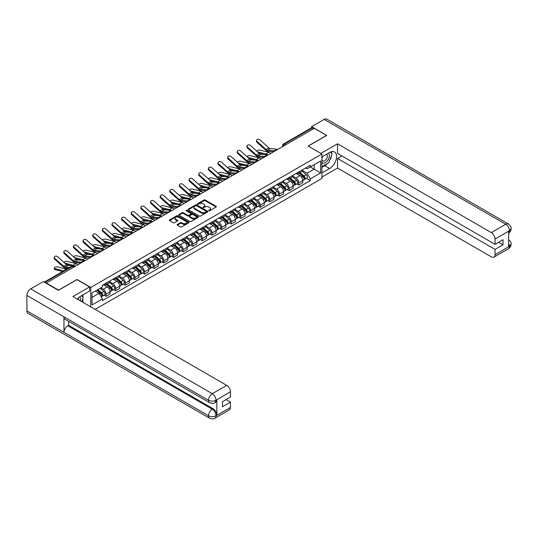 <?xml version="1.0" encoding="UTF-8"?>
<svg xmlns="http://www.w3.org/2000/svg" width="538" height="538" viewBox="0 0 538 538"><rect width="100%" height="100%" fill="white"/><g stroke="black" fill="none" stroke-linecap="round" stroke-linejoin="round"><path stroke-width="0.81" d="M208.825 210.741A0.599 0.35 0 0 0 209.679 210.741L216.121 207.022A0.861 0.498 0 0 0 216.37 206.673A0.861 0.498 0 0 0 216.121 206.323L205.207 200.022A0.861 0.498 0 0 0 203.989 200.022L197.554 203.741A0.599 0.35 0 0 0 198.401 204.232L199.235 203.754A2.744 1.587 0 0 1 203.115 203.754L204.023 204.279A2.744 1.587 0 0 1 204.823 205.395A2.744 1.587 0 0 1 204.023 206.518L203.189 206.995A0.599 0.35 0 0 0 204.036 207.486L204.87 207.009A2.744 1.587 0 0 1 208.751 207.009L209.659 207.534A2.744 1.587 0 0 1 210.466 208.65A2.744 1.587 0 0 1 209.659 209.773L208.825 210.25A0.599 0.35 0 0 0 208.825 210.741L208.825 210.25M177.379 224.454A0.861 0.498 0 0 0 177.123 224.81A0.861 0.498 0 0 0 177.379 225.16L180.438 226.922A0.861 0.498 0 0 0 181.649 226.922L188.804 222.793A0.861 0.498 0 0 0 189.053 222.443A0.861 0.498 0 0 0 188.804 222.093L177.89 215.792A0.861 0.498 0 0 0 176.679 215.792L169.524 219.921A0.861 0.498 0 0 0 169.275 220.271A0.861 0.498 0 0 0 169.524 220.627L173.223 222.759A0.861 0.498 0 0 0 174.433 222.759L177.5 220.99A0.861 0.498 0 0 0 177.748 220.641A0.861 0.498 0 0 0 177.5 220.291L175.664 219.235A2.293 1.325 0 0 1 174.991 218.294A2.293 1.325 0 0 1 176.41 217.07A2.293 1.325 0 0 1 178.905 217.359L186.094 221.508A2.293 1.325 0 0 1 186.76 222.443A2.293 1.325 0 0 1 185.348 223.667A2.293 1.325 0 0 1 182.846 223.378L181.649 222.692A0.861 0.498 0 0 0 180.438 222.692L177.379 224.454L177.379 225.16L180.438 223.404L180.438 222.692M90.767 287.44L76.995 279.491L58.588 290.116L46.295 283.022L314.253 128.32L326.546 135.415L308.133 146.04L321.912 153.996L90.767 287.44L90.767 306.882M199.295 216.041A0.861 0.498 0 0 0 200.506 216.041L207.661 211.905A0.861 0.498 0 0 0 207.91 211.555A0.861 0.498 0 0 0 207.661 211.205L196.747 204.904A0.861 0.498 0 0 0 195.536 204.904L188.381 209.04A0.861 0.498 0 0 0 188.132 209.39A0.861 0.498 0 0 0 188.381 209.739L199.295 216.041M186.531 210.876A0.599 0.35 0 0 1 187.137 210.957L198.219 217.359L191.077 221.481A0.861 0.498 0 0 1 189.867 221.481L178.952 215.18L178.952 214.48A0.861 0.498 0 0 0 178.703 214.83A0.861 0.498 0 0 0 178.952 215.18M178.952 214.48L182.012 212.712A0.861 0.498 0 0 1 183.229 212.712L187.654 215.267A0.861 0.498 0 0 0 188.865 215.267L190.896 214.097A0.861 0.498 0 0 0 191.145 213.747A0.861 0.498 0 0 0 190.896 213.398L186.289 210.735A0.599 0.35 0 0 1 187.137 210.244L198.233 216.653A0.861 0.498 0 0 1 198.482 217.002A0.861 0.498 0 0 1 198.233 217.352L198.233 216.653M95.125 309.39L321.912 178.461L321.912 153.996M285.651 144.83L284.353 144.083A1.748 1.009 60 0 0 283.479 143.996L311.462 127.842A1.748 1.009 60 0 1 312.336 127.923L284.353 144.083A1.748 1.009 120 0 0 283.116 146.222L283.116 146.289M313.634 128.676L312.336 127.923M298.745 171.931A4.022 2.32 60 0 1 297.918 173.734L301.993 171.387A4.022 2.32 -120 0 0 302.82 169.578M292.961 176.262L295.907 177.957A4.022 2.32 60 0 1 298.745 182.88L302.82 180.526A4.022 2.32 -120 0 0 299.982 175.603L297.063 173.922M302.82 180.526L302.82 182.705L298.745 185.059L296.794 183.929M297.918 173.734A4.022 2.32 60 0 1 295.934 173.559M298.745 182.88L298.745 185.059M289.108 177.5A4.022 2.32 60 0 1 288.281 179.302L292.356 176.948A4.022 2.32 -120 0 0 293.19 175.146M287.157 189.49L289.108 190.62L293.19 188.266L293.19 186.094A4.022 2.32 -120 0 0 290.345 181.171L287.426 179.484M288.281 179.302A4.022 2.32 60 0 1 286.297 179.12M283.324 181.824L286.27 183.525A4.022 2.32 60 0 1 289.108 188.448L289.108 190.62M279.478 183.061A4.022 2.32 60 0 1 278.644 184.864L282.719 182.51A4.022 2.32 -120 0 0 283.553 180.707M277.521 195.052L279.478 196.182L283.553 193.828L283.553 191.656A4.022 2.32 -120 0 0 280.708 186.733L277.79 185.045M278.644 184.864A4.022 2.32 60 0 1 276.666 184.682M273.687 187.385L276.633 189.087A4.022 2.32 60 0 1 279.478 194.01L279.478 196.182M269.841 188.623A4.022 2.32 60 0 1 269.007 190.425L273.082 188.071A4.022 2.32 -120 0 0 273.916 186.269M267.884 200.62L269.841 201.75L273.916 199.396L273.916 197.217A4.022 2.32 -120 0 0 271.071 192.295L268.153 190.613M269.007 190.425A4.022 2.32 60 0 1 267.03 190.244M264.05 192.947L266.996 194.648A4.022 2.32 60 0 1 269.841 199.571L269.841 201.75M260.204 194.184A4.022 2.32 60 0 1 259.37 195.993L263.445 193.64A4.022 2.32 -120 0 0 264.279 191.831M258.247 206.182L260.204 207.312L264.279 204.958L264.279 202.779A4.022 2.32 -120 0 0 261.441 197.863L258.522 196.175M259.37 195.993A4.022 2.32 60 0 1 257.393 195.812M254.413 198.515L257.359 200.21A4.022 2.32 60 0 1 260.204 205.133L260.204 207.312M250.567 199.753A4.022 2.32 60 0 1 249.733 201.555L253.808 199.201A4.022 2.32 -120 0 0 254.642 197.399M248.61 211.743L250.567 212.873L254.642 210.519L254.642 208.347A4.022 2.32 -120 0 0 251.804 203.425L248.886 201.737M249.733 201.555A4.022 2.32 60 0 1 247.756 201.373M244.783 204.077L247.722 205.778A4.022 2.32 60 0 1 250.567 210.701L250.567 212.873M240.93 205.314A4.022 2.32 60 0 1 240.096 207.117L244.178 204.763A4.022 2.32 -120 0 0 245.005 202.96M238.973 217.305L240.93 218.435L245.005 216.081L245.005 213.909A4.022 2.32 -120 0 0 242.167 208.986L239.249 207.305M240.096 207.117A4.022 2.32 60 0 1 238.119 206.935M235.146 209.638L238.092 211.34A4.022 2.32 60 0 1 240.93 216.263L240.93 218.435M231.293 210.876A4.022 2.32 60 0 1 230.459 212.678L234.541 210.324A4.022 2.32 -120 0 0 235.368 208.522M229.343 222.873L231.293 224.003L235.368 221.649L235.368 219.47A4.022 2.32 -120 0 0 232.53 214.548L229.612 212.866M230.459 212.678A4.022 2.32 60 0 1 228.482 212.497M225.509 215.2L228.455 216.901A4.022 2.32 60 0 1 231.293 221.824L231.293 224.003M221.656 216.437A4.022 2.32 60 0 1 220.829 218.246L224.904 215.893A4.022 2.32 -120 0 0 225.738 214.084M219.706 228.435L221.656 229.565L225.738 227.211L225.738 225.032A4.022 2.32 -120 0 0 222.893 220.116L219.975 218.428M220.829 218.246A4.022 2.32 60 0 1 218.845 218.065M215.873 220.768L218.818 222.47A4.022 2.32 60 0 1 221.656 227.386L221.656 229.565M212.019 222.006A4.022 2.32 60 0 1 211.192 223.808L215.267 221.454A4.022 2.32 -120 0 0 216.101 219.652M210.069 233.996L212.019 235.126L216.101 232.772L216.101 230.6A4.022 2.32 -120 0 0 213.256 225.678L210.338 223.99M211.192 223.808A4.022 2.32 60 0 1 209.215 223.626M206.236 226.33L209.181 228.031A4.022 2.32 60 0 1 212.019 232.954L212.019 235.126M202.389 227.567A4.022 2.32 60 0 1 201.555 229.37L205.63 227.016A4.022 2.32 -120 0 0 206.464 225.214M200.432 239.565L202.389 240.688L206.464 238.334L206.464 236.162A4.022 2.32 -120 0 0 203.62 231.239L200.701 229.558M201.555 229.37A4.022 2.32 60 0 1 199.578 229.188M196.599 231.891L199.544 233.593A4.022 2.32 60 0 1 202.389 238.516L202.389 240.688M192.752 233.129A4.022 2.32 60 0 1 191.918 234.931L195.993 232.577A4.022 2.32 -120 0 0 196.827 230.775M190.795 245.126L192.752 246.256L196.827 243.902L196.827 241.723A4.022 2.32 -120 0 0 193.983 236.801L191.071 235.119M191.918 234.931A4.022 2.32 60 0 1 189.941 234.75M186.962 237.46L189.907 239.154A4.022 2.32 60 0 1 192.752 244.077L192.752 246.256M183.115 238.69A4.022 2.32 60 0 1 182.281 240.499L186.356 238.146A4.022 2.32 -120 0 0 187.19 236.337M181.158 250.688L183.115 251.818L187.19 249.464L187.19 247.285A4.022 2.32 -120 0 0 184.352 242.369L181.434 240.681M182.281 240.499A4.022 2.32 60 0 1 180.304 240.318M177.332 243.021L180.27 244.723A4.022 2.32 60 0 1 183.115 249.639L183.115 251.818M173.478 244.259A4.022 2.32 60 0 1 172.644 246.061L176.726 243.707A4.022 2.32 -120 0 0 177.553 241.905M171.521 256.249L173.478 257.379L177.553 255.025L177.553 252.853A4.022 2.32 -120 0 0 174.715 247.931L171.797 246.243M172.644 246.061A4.022 2.32 60 0 1 170.667 245.879M167.695 248.583L170.64 250.284A4.022 2.32 60 0 1 173.478 255.207L173.478 257.379M163.841 249.82A4.022 2.32 60 0 1 163.007 251.623L167.089 249.269A4.022 2.32 -120 0 0 167.917 247.467M161.891 261.818L163.841 262.941L167.917 260.587L167.917 258.415A4.022 2.32 -120 0 0 165.079 253.492L162.16 251.811M163.007 251.623A4.022 2.32 60 0 1 161.03 251.441M158.058 254.144L161.003 255.846A4.022 2.32 60 0 1 163.841 260.769L163.841 262.941M154.204 255.382A4.022 2.32 60 0 1 153.377 257.184L157.452 254.83A4.022 2.32 -120 0 0 158.286 253.028M152.254 267.379L154.204 268.509L158.286 266.155L158.286 263.976A4.022 2.32 -120 0 0 155.442 259.054L152.523 257.372M153.377 257.184A4.022 2.32 60 0 1 151.393 257.003M148.421 259.713L151.366 261.407A4.022 2.32 60 0 1 154.204 266.33L154.204 268.509M144.567 260.943A4.022 2.32 60 0 1 143.74 262.752L147.816 260.399A4.022 2.32 -120 0 0 148.649 258.59M142.617 272.941L144.567 274.071L148.649 271.717L148.649 269.538A4.022 2.32 -120 0 0 145.805 264.622L142.886 262.934M143.74 262.752A4.022 2.32 60 0 1 141.763 262.571M138.784 265.274L141.729 266.976A4.022 2.32 60 0 1 144.567 271.892L144.567 274.071M134.937 266.512A4.022 2.32 60 0 1 134.103 268.314L138.179 265.96A4.022 2.32 -120 0 0 139.012 264.158M132.98 278.502L134.937 279.632L139.012 277.278L139.012 275.106A4.022 2.32 -120 0 0 136.168 270.184L133.249 268.496M134.103 268.314A4.022 2.32 60 0 1 132.126 268.132M129.147 270.836L132.092 272.537A4.022 2.32 60 0 1 134.937 277.46L134.937 279.632M125.3 272.073A4.022 2.32 60 0 1 124.466 273.876L128.542 271.522A4.022 2.32 -120 0 0 129.376 269.72M123.343 284.071L125.3 285.194L129.376 282.84L129.376 280.668A4.022 2.32 -120 0 0 126.531 275.745L123.619 274.064M124.466 273.876A4.022 2.32 60 0 1 122.489 273.694M119.51 276.397L122.456 278.099A4.022 2.32 60 0 1 125.3 283.022L125.3 285.194M115.663 277.635A4.022 2.32 60 0 1 114.829 279.437L118.905 277.083A4.022 2.32 -120 0 0 119.739 275.281M113.706 289.632L115.663 290.762L119.739 288.408L119.739 286.229A4.022 2.32 -120 0 0 116.901 281.307L113.982 279.625M114.829 279.437A4.022 2.32 60 0 1 112.852 279.256M109.88 281.966L112.819 283.661A4.022 2.32 60 0 1 115.663 288.583L115.663 290.762M106.026 283.196A4.022 2.32 60 0 1 105.192 285.005L109.268 282.652A4.022 2.32 -120 0 0 110.102 280.843M104.069 295.194L106.026 296.324L110.102 293.97L110.102 291.791A4.022 2.32 -120 0 0 107.264 286.875L104.345 285.187M105.192 285.005A4.022 2.32 60 0 1 103.215 284.824M100.835 287.87L103.182 289.229A4.022 2.32 60 0 1 106.026 294.145L106.026 296.324M305.571 167.99L307.023 168.831L320.675 160.949L314.125 164.729L314.125 169.154L307.023 173.249L302.598 170.694M92.005 297.393L99.106 293.291L102.381 298.96L92.005 304.952L92.005 292.968L102.381 286.976L102.381 285.301L310.298 165.267L310.298 166.941L320.675 172.933L310.298 178.925L307.023 173.249M320.675 160.949L320.675 172.933M102.381 298.96L102.381 300.641L310.298 180.6L310.298 178.925M99.106 293.291L95.28 291.078M306.425 178.367L310.298 180.6M209.067 210.829L209.659 210.486A2.744 1.587 0 0 0 210.466 209.363L210.466 208.65M204.823 205.395L204.823 206.108A2.744 1.587 0 0 1 204.023 207.231L203.431 207.574M216.121 206.323L216.121 207.022L205.207 200.735A0.861 0.498 0 0 0 203.989 200.735L197.789 204.319M207.648 211.911L196.747 205.617A0.861 0.498 0 0 0 195.536 205.617L188.394 209.746M206.148 211.804A0.599 0.35 0 0 0 206.148 211.313L196.565 205.785A0.599 0.35 0 0 0 195.718 205.785L194.837 206.289A2.744 1.587 0 0 0 194.036 207.412A2.744 1.587 0 0 0 194.837 208.529L201.387 212.308A2.744 1.587 0 0 0 205.267 212.308L206.148 211.804L206.148 212.517A0.599 0.35 0 0 0 206.323 212.268L206.323 211.555M194.036 207.412L194.036 208.125A2.744 1.587 0 0 0 194.837 209.242L194.837 208.529M206.148 212.517L205.267 213.021A2.744 1.587 0 0 1 201.387 213.021L194.837 209.242M178.966 215.187L182.012 213.425L182.012 212.712M191.145 213.747L191.145 214.46A0.861 0.498 0 0 1 190.896 214.81L188.865 215.98A0.861 0.498 0 0 1 187.654 215.98L183.229 213.425A0.861 0.498 0 0 0 182.012 213.425M192.248 217.917A2.293 1.325 0 0 0 194.743 218.206A2.293 1.325 0 0 0 196.162 216.982A2.293 1.325 0 0 0 195.489 216.047L192.96 214.588A0.861 0.498 0 0 0 191.743 214.588L189.712 215.758A0.861 0.498 0 0 0 189.463 216.108A0.861 0.498 0 0 0 189.712 216.458L192.248 217.917L192.248 218.63A2.293 1.325 0 0 0 194.743 218.919A2.293 1.325 0 0 0 196.162 217.695L196.162 216.982M189.463 216.108L189.463 216.821A0.861 0.498 0 0 0 189.712 217.17L189.712 216.458M192.248 218.63L189.712 217.17M186.76 222.443L186.76 223.156A2.293 1.325 0 0 1 185.348 224.38A2.293 1.325 0 0 1 182.846 224.09L181.649 223.404A0.861 0.498 0 0 0 180.438 223.404M174.991 218.294L174.991 219.006A2.293 1.325 0 0 0 175.664 219.948L175.664 219.235M177.486 220.997L175.664 219.948M188.804 222.093L188.804 222.793L177.89 216.505A0.861 0.498 0 0 0 176.679 216.505L169.537 220.634M270.621 153.512A4.365 2.522 -120 0 0 268.765 152.362L259.968 150.102A2.011 0.807 -11.9 0 0 258.018 150.223A2.011 0.807 -11.9 0 0 256.626 151.07M299.027 173.095L302.955 176.599A2.186 1.258 60 0 1 303.64 179.974L302.82 180.445M299.128 173.189L300.977 174.258M299.424 172.866L303.788 176.767A1.049 0.605 60 0 1 304.118 178.387A1.049 0.605 60 0 1 304.024 178.428M300.076 172.49L304.004 175.993A2.186 1.258 60 0 1 304.69 179.369A2.186 1.258 60 0 1 304.031 179.443M302.262 171.178L306.223 174.709A2.186 1.258 60 0 1 306.909 178.085L304.69 179.369M264.05 154.487L258.973 153.182M267.406 154.816A4.365 2.522 -120 0 0 265.927 154.002L257.467 151.83M277.857 149.329L270.345 148.596A3.235 1.863 60 0 1 268.859 147.842L260.056 139.941A2.011 1.426 15.6 0 0 258.079 139.295A2.011 1.426 15.6 0 0 256.7 140.223A2.011 1.426 15.6 0 0 257.218 141.581L257.003 142.355A2.011 1.426 -164.4 0 1 256.485 140.99L256.7 140.223M274.441 150.916L267.5 150.237A3.235 1.863 60 0 1 266.014 149.483L257.218 141.581M273.526 151.83L267.81 151.265A4.365 2.522 60 0 1 265.799 150.25L257.003 142.355M260.984 159.073A4.365 2.522 -120 0 0 259.128 157.93L250.331 155.664A2.011 0.807 -11.9 0 0 248.388 155.785A2.011 0.807 -11.9 0 0 246.989 156.639M289.39 178.656L293.318 182.16A2.186 1.258 60 0 1 294.004 185.543L293.183 186.007M289.491 178.751L291.34 179.82M289.787 178.428L294.151 182.328A1.049 0.605 60 0 1 294.481 183.949A1.049 0.605 60 0 1 294.387 183.989M290.439 178.051L294.367 181.555A2.186 1.258 60 0 1 295.053 184.931A2.186 1.258 60 0 1 294.394 185.005M292.632 176.74L296.593 180.27A2.186 1.258 60 0 1 297.272 183.646L295.053 184.931M254.413 160.048L249.336 158.744M257.776 160.378A4.365 2.522 -120 0 0 256.29 159.571L247.83 157.392M251.347 164.635A4.365 2.522 -120 0 0 249.491 163.491L240.694 161.225A2.011 0.807 -11.9 0 0 238.751 161.346A2.011 0.807 -11.9 0 0 237.352 162.2M279.753 184.225L283.681 187.728A2.186 1.258 60 0 1 284.367 191.104L283.553 191.575M279.854 184.312L281.704 185.381M280.15 183.996L284.521 187.89A1.049 0.605 60 0 1 284.844 189.511A1.049 0.605 60 0 1 284.75 189.551M280.802 183.613L284.73 187.116A2.186 1.258 60 0 1 285.416 190.499A2.186 1.258 60 0 1 284.757 190.566M282.995 182.301L286.956 185.839A2.186 1.258 60 0 1 287.642 189.215L285.416 190.499M244.777 165.61L239.699 164.305M248.139 165.939A4.365 2.522 -120 0 0 246.653 165.132L238.193 162.96M327.474 163.478A9.825 5.676 120 0 1 324.75 165.691L329.633 168.508A9.825 5.676 120 0 0 336.048 159.847A9.825 5.676 120 0 0 334.542 151.972A9.825 5.676 120 0 0 329.633 152.462L321.912 156.921M329.633 168.508L321.912 172.967M321.912 177.069L337.534 168.044L337.534 158.454L495.047 249.39L495.047 254.703L509.56 246.249L508.639 246.68L508.639 231.347L509.473 230.688L495.047 239.013A5.239 3.026 -120 0 0 491.342 232.598L505.767 224.265L324.165 119.423L311.596 126.679L326.727 135.415L308.227 146.094M341.926 155.919L337.534 158.454M498.632 242.261L503.017 244.79L503.017 239.726L495.047 244.326L337.534 153.391L337.534 143.794L491.342 232.598M320.89 153.404L337.534 143.794M337.534 168.044L491.342 256.848A5.239 3.026 -120 0 0 493.965 257.103A5.239 3.026 -120 0 0 495.047 254.703M324.165 119.423A5.373 3.1 -60 0 1 326.848 119.154L508.45 224.003A5.373 3.1 -60 0 0 505.767 224.265A5.239 3.026 60 0 1 509.473 230.688M311.596 127.782L311.596 126.679M495.047 244.326L495.047 239.013M503.017 244.79L495.047 249.39M329.424 160.909A9.825 5.676 120 0 0 331.543 155.455M331.697 153.693A9.825 5.676 120 0 0 331.455 151.689M324.75 165.691L321.912 167.331M508.639 243.015L509.473 246.202M508.45 239.518C510.562 241.407 511.443 242.927 511.1 244.064L509.567 246.249M508.45 224.003C510.555 225.879 511.443 227.406 511.1 228.583L509.567 230.741M209.612 402.7A5.373 3.1 -60 0 1 208.502 400.279C210.977 401.462 213.445 401.456 215.906 400.245L214.924 402.693C214.043 403.587 212.275 403.587 209.612 402.7L65.071 319.249A5.373 3.1 -60 0 1 63.961 316.828L26.9 295.429A5.373 3.1 -60 0 1 30.7 288.852L43.269 281.596L58.4 290.332L76.934 279.632L89.597 286.942L89.597 291.045L80.828 296.108A9.825 5.676 120 0 0 77.385 299.148M89.597 286.942L72.919 296.572L226.727 385.369A5.239 3.026 60 0 1 230.432 391.792L230.432 397.105L222.463 401.704L222.463 406.768L230.432 402.168L230.432 407.481A5.239 3.026 60 0 1 229.343 409.882L214.924 418.208A5.239 3.026 -120 0 0 216.007 415.807L230.432 407.481M82.65 302.188L84.715 303.385M82.865 302.067L82.865 298.772M82.865 297.299L82.865 294.932M214.924 418.208C214.084 419.095 212.315 419.095 209.612 418.214L28.01 313.365A5.373 3.1 -60 0 1 26.9 310.91L63.961 332.309A5.373 3.1 -60 0 1 67.761 325.759L212.302 409.21L213.135 408.732A5.239 3.026 60 0 1 216.841 415.148L216.841 399.815A5.239 3.026 60 0 1 215.758 402.216L214.924 402.693M26.9 295.429L26.9 310.91M30.7 288.852L212.302 393.695A5.373 3.1 -60 0 0 208.502 400.279L63.961 316.828L63.961 332.309L208.502 415.753C210.97 416.95 213.438 416.95 215.913 415.753L216.007 415.807M230.432 402.168L226.041 399.633M68.595 321.287L68.595 325.282L213.135 408.732M68.595 325.282L67.761 325.759M321.912 162.375A5.676 3.275 120 0 0 326.425 161.891A5.676 3.275 120 0 0 329.384 155.704A5.676 3.275 120 0 0 328.355 153.202M322.383 156.645A5.676 3.275 120 0 0 321.912 157.668M321.912 159.564A3.887 2.246 120 0 0 322.692 160.97A3.887 2.246 120 0 0 325.692 159.927A3.887 2.246 120 0 0 327.386 156.013A3.887 2.246 120 0 0 326.579 154.238A3.887 2.246 120 0 0 326.566 154.231M322.706 156.457A3.887 2.246 120 0 0 321.912 158.791M330.52 152.012L332.04 154.177L328.705 162.772L322.033 166.619M80.384 300.883A5.676 3.275 120 0 0 80.579 299.357A5.676 3.275 120 0 0 79.637 296.915M78.575 299.841A3.887 2.246 120 0 0 78.582 299.666A3.887 2.246 120 0 0 78.178 298.24M81.682 295.618L83.229 297.823L81.742 301.663M268.22 154.897L260.708 154.157A3.235 1.863 60 0 1 259.222 153.404L250.419 145.502A2.011 1.426 15.6 0 0 248.442 144.857A2.011 1.426 15.6 0 0 247.063 145.785A2.011 1.426 15.6 0 0 247.581 147.143L247.366 147.916A2.011 1.426 -164.4 0 1 246.848 146.558L247.063 145.785M264.804 156.477L257.863 155.798A3.235 1.863 60 0 1 256.377 155.045L247.581 147.143M263.889 157.392L258.173 156.834A4.365 2.522 60 0 1 256.162 155.812L247.366 147.916M258.583 160.458L251.071 159.719A3.235 1.863 60 0 1 249.585 158.966L240.782 151.07A2.011 1.426 15.6 0 0 238.805 150.418A2.011 1.426 15.6 0 0 237.426 151.346A2.011 1.426 15.6 0 0 237.944 152.711L237.729 153.478A2.011 1.426 -164.4 0 1 237.211 152.119L237.426 151.346M255.167 162.039L248.233 161.36A3.235 1.863 60 0 1 246.747 160.606L237.944 152.711M254.259 162.953L248.536 162.395A4.365 2.522 60 0 1 246.532 161.38L237.729 153.478M241.71 170.196A4.365 2.522 -120 0 0 239.861 169.053L231.058 166.793A2.011 0.807 -11.9 0 0 229.114 166.908A2.011 0.807 -11.9 0 0 227.715 167.762M270.116 189.786L274.044 193.29A2.186 1.258 60 0 1 274.73 196.666L273.916 197.137M270.224 189.88L272.067 190.943M270.513 189.558L274.884 193.458A1.049 0.605 60 0 1 275.214 195.079A1.049 0.605 60 0 1 275.113 195.112M271.165 189.181L275.093 192.685A2.186 1.258 60 0 1 275.779 196.061A2.186 1.258 60 0 1 275.12 196.128M273.358 187.863L277.319 191.4A2.186 1.258 60 0 1 278.005 194.776L275.779 196.061M235.14 171.171L230.062 169.867M238.502 171.508A4.365 2.522 -120 0 0 237.016 170.694L228.563 168.522M232.073 175.765A4.365 2.522 -120 0 0 230.224 174.615L221.421 172.355A2.011 0.807 -11.9 0 0 219.477 172.476A2.011 0.807 -11.9 0 0 218.078 173.323M260.479 195.348L264.407 198.852A2.186 1.258 60 0 1 265.093 202.227L264.279 202.698M260.587 195.442L262.436 196.511M260.876 195.119L265.247 199.02A1.049 0.605 60 0 1 265.577 200.64A1.049 0.605 60 0 1 265.483 200.681M261.529 194.743L265.456 198.246A2.186 1.258 60 0 1 266.142 201.622A2.186 1.258 60 0 1 265.483 201.696M263.721 193.431L267.682 196.962A2.186 1.258 60 0 1 268.368 200.338L266.142 201.622M225.503 176.74L220.425 175.435M228.865 177.069A4.365 2.522 -120 0 0 227.379 176.256L218.926 174.083M222.443 181.326A4.365 2.522 -120 0 0 220.587 180.183L211.784 177.917A2.011 0.807 -11.9 0 0 209.84 178.038A2.011 0.807 -11.9 0 0 208.441 178.892M250.843 200.909L254.77 204.413A2.186 1.258 60 0 1 255.456 207.796L254.642 208.267M250.95 201.004L252.799 202.073M251.239 200.681L255.611 204.581A1.049 0.605 60 0 1 255.94 206.202A1.049 0.605 60 0 1 255.846 206.242M251.898 200.304L255.819 203.808A2.186 1.258 60 0 1 256.505 207.184A2.186 1.258 60 0 1 255.846 207.258M254.084 198.993L258.045 202.523A2.186 1.258 60 0 1 258.731 205.899L256.505 207.184M215.866 182.301L210.788 180.997M219.228 182.631A4.365 2.522 -120 0 0 217.742 181.824L209.289 179.645M248.946 166.02L241.434 165.28A3.235 1.863 60 0 1 239.948 164.534L231.152 156.632A2.011 1.426 15.6 0 0 229.175 155.98A2.011 1.426 15.6 0 0 227.789 156.914A2.011 1.426 15.6 0 0 228.307 158.273L228.092 159.04A2.011 1.426 -164.4 0 1 227.581 157.681L227.789 156.914M245.53 167.607L238.596 166.921A3.235 1.863 60 0 1 237.11 166.168L228.307 158.273M244.622 168.522L238.899 167.957A4.365 2.522 60 0 1 236.895 166.941L228.092 159.04M239.309 171.582L231.797 170.849A3.235 1.863 60 0 1 230.311 170.095L221.515 162.194A2.011 1.426 15.6 0 0 219.538 161.548A2.011 1.426 15.6 0 0 218.159 162.476A2.011 1.426 15.6 0 0 218.67 163.834L218.455 164.608A2.011 1.426 -164.4 0 1 217.944 163.243L218.159 162.476M235.893 173.169L228.959 172.49A3.235 1.863 60 0 1 227.473 171.736L218.67 163.834M234.985 174.083L229.269 173.518A4.365 2.522 60 0 1 227.258 172.503L218.455 164.608M229.672 177.15L222.167 176.41A3.235 1.863 60 0 1 220.674 175.657L211.878 167.755A2.011 1.426 15.6 0 0 209.901 167.11A2.011 1.426 15.6 0 0 208.522 168.038A2.011 1.426 15.6 0 0 209.033 169.396L208.818 170.169A2.011 1.426 -164.4 0 1 208.307 168.811L208.522 168.038M226.256 178.73L219.322 178.051A3.235 1.863 60 0 1 217.836 177.298L209.033 169.396M225.348 179.645L219.632 179.087A4.365 2.522 60 0 1 217.621 178.065L208.818 170.169M212.806 186.888A4.365 2.522 -120 0 0 210.95 185.744L202.147 183.478A2.011 0.807 -11.9 0 0 200.203 183.599A2.011 0.807 -11.9 0 0 198.804 184.453M241.212 206.478L245.133 209.981A2.186 1.258 60 0 1 245.819 213.357L245.005 213.828M241.313 206.565L243.163 207.634M241.602 206.249L245.974 210.143A1.049 0.605 60 0 1 246.303 211.764A1.049 0.605 60 0 1 246.209 211.804M242.261 205.872L246.189 209.376A2.186 1.258 60 0 1 246.868 212.752A2.186 1.258 60 0 1 246.209 212.819M244.447 204.554L248.408 208.092A2.186 1.258 60 0 1 249.094 211.468L246.868 212.752M206.229 187.863L201.151 186.558M209.591 188.192A4.365 2.522 -120 0 0 208.112 187.385L199.652 185.213M220.042 182.712L212.53 181.972A3.235 1.863 60 0 1 211.044 181.219L202.241 173.323A2.011 1.426 15.6 0 0 200.264 172.671A2.011 1.426 15.6 0 0 198.885 173.599A2.011 1.426 15.6 0 0 199.396 174.964L199.188 175.731A2.011 1.426 -164.4 0 1 198.67 174.373L198.885 173.599M216.619 184.292L209.685 183.613A3.235 1.863 60 0 1 208.199 182.859L199.396 174.964M215.711 185.206L209.995 184.648A4.365 2.522 60 0 1 207.984 183.633L199.188 175.731M203.169 192.449A4.365 2.522 -120 0 0 201.313 191.306L192.517 189.046A2.011 0.807 -11.9 0 0 190.566 189.161A2.011 0.807 -11.9 0 0 189.174 190.015M231.575 212.039L235.503 215.543A2.186 1.258 60 0 1 236.182 218.919L235.368 219.39M231.676 212.133L233.526 213.196M231.972 211.811L236.337 215.711A1.049 0.605 60 0 1 236.666 217.332A1.049 0.605 60 0 1 236.572 217.365M232.624 211.434L236.552 214.938A2.186 1.258 60 0 1 237.238 218.314A2.186 1.258 60 0 1 236.579 218.381M234.81 210.116L238.771 213.653A2.186 1.258 60 0 1 239.457 217.029L237.238 218.314M196.599 193.424L191.521 192.12M199.954 193.761A4.365 2.522 -120 0 0 198.475 192.947L190.015 190.775M210.405 188.273L202.893 187.533A3.235 1.863 60 0 1 201.407 186.787L192.604 178.885A2.011 1.426 15.6 0 0 190.627 178.239A2.011 1.426 15.6 0 0 189.248 179.167A2.011 1.426 15.6 0 0 189.766 180.526L189.551 181.293A2.011 1.426 -164.4 0 1 189.033 179.934L189.248 179.167M206.989 189.86L200.049 189.174A3.235 1.863 60 0 1 198.562 188.421L189.766 180.526M206.074 190.775L200.358 190.21A4.365 2.522 60 0 1 198.347 189.194L189.551 181.293M193.532 198.018A4.365 2.522 -120 0 0 191.676 196.868L182.88 194.608A2.011 0.807 -11.9 0 0 180.929 194.729A2.011 0.807 -11.9 0 0 179.537 195.576M221.938 217.601L225.866 221.105A2.186 1.258 60 0 1 226.552 224.481L225.731 224.951M222.039 217.695L223.889 218.764M222.335 217.372L226.7 221.273A1.049 0.605 60 0 1 227.029 222.893A1.049 0.605 60 0 1 226.935 222.934M222.988 216.996L226.915 220.499A2.186 1.258 60 0 1 227.601 223.875A2.186 1.258 60 0 1 226.942 223.949M225.173 215.684L229.134 219.215A2.186 1.258 60 0 1 229.82 222.591L227.601 223.875M186.962 198.993L181.884 197.688M190.324 199.322A4.365 2.522 -120 0 0 188.838 198.509L180.378 196.336M200.768 193.835L193.256 193.102A3.235 1.863 60 0 1 191.77 192.348L182.967 184.447A2.011 1.426 15.6 0 0 180.99 183.801A2.011 1.426 15.6 0 0 179.611 184.729A2.011 1.426 15.6 0 0 180.129 186.087L179.914 186.861A2.011 1.426 -164.4 0 1 179.396 185.496L179.611 184.729M197.352 195.422L190.412 194.743A3.235 1.863 60 0 1 188.925 193.989L180.129 186.087M196.437 196.336L190.721 195.771A4.365 2.522 60 0 1 188.71 194.756L179.914 186.861M183.895 203.579A4.365 2.522 -120 0 0 182.039 202.436L173.243 200.17A2.011 0.807 -11.9 0 0 171.299 200.291A2.011 0.807 -11.9 0 0 169.9 201.145M212.302 223.162L216.229 226.666A2.186 1.258 60 0 1 216.915 230.049L216.101 230.52M212.402 223.257L214.252 224.326M212.698 222.934L217.07 226.834A1.049 0.605 60 0 1 217.392 228.455A1.049 0.605 60 0 1 217.298 228.495M213.351 222.557L217.278 226.061A2.186 1.258 60 0 1 217.964 229.437A2.186 1.258 60 0 1 217.305 229.511M215.543 221.246L219.504 224.776A2.186 1.258 60 0 1 220.19 228.159L217.964 229.437M177.325 204.554L172.247 203.25M180.687 204.884A4.365 2.522 -120 0 0 179.201 204.077L170.741 201.898M191.131 199.403L183.619 198.663A3.235 1.863 60 0 1 182.133 197.91L173.33 190.008A2.011 1.426 15.6 0 0 171.353 189.363A2.011 1.426 15.6 0 0 169.974 190.291A2.011 1.426 15.6 0 0 170.492 191.649L170.277 192.422A2.011 1.426 -164.4 0 1 169.759 191.064L169.974 190.291M187.715 200.983L180.781 200.304A3.235 1.863 60 0 1 179.288 199.551L170.492 191.649M186.807 201.898L181.084 201.34A4.365 2.522 60 0 1 179.08 200.318L170.277 192.422M174.258 209.141A4.365 2.522 -120 0 0 172.409 207.998L163.606 205.731A2.011 0.807 -11.9 0 0 161.662 205.852A2.011 0.807 -11.9 0 0 160.263 206.706M202.665 228.731L206.592 232.234A2.186 1.258 60 0 1 207.278 235.61L206.464 236.081M202.772 228.818L204.615 229.887M203.061 228.502L207.433 232.396A1.049 0.605 60 0 1 207.762 234.017A1.049 0.605 60 0 1 207.661 234.057M203.714 228.125L207.641 231.629A2.186 1.258 60 0 1 208.327 235.005A2.186 1.258 60 0 1 207.668 235.072M205.906 226.807L209.867 230.345A2.186 1.258 60 0 1 210.553 233.721L208.327 235.005M167.688 210.116L162.611 208.811M171.05 210.445A4.365 2.522 -120 0 0 169.564 209.638L161.111 207.466M181.494 204.965L173.982 204.225A3.235 1.863 60 0 1 172.496 203.472L163.693 195.576A2.011 1.426 15.6 0 0 161.723 194.924A2.011 1.426 15.6 0 0 160.337 195.852A2.011 1.426 15.6 0 0 160.855 197.217L160.64 197.984A2.011 1.426 -164.4 0 1 160.129 196.626L160.337 195.852M178.078 206.545L171.145 205.866A3.235 1.863 60 0 1 169.658 205.112L160.855 197.217M177.17 207.46L171.447 206.901A4.365 2.522 60 0 1 169.443 205.886L160.64 197.984M164.621 214.702A4.365 2.522 -120 0 0 162.772 213.559L153.969 211.299A2.011 0.807 -11.9 0 0 152.025 211.414A2.011 0.807 -11.9 0 0 150.627 212.268M193.028 234.292L196.955 237.796A2.186 1.258 60 0 1 197.641 241.172L196.827 241.643M193.135 234.386L194.985 235.449M193.424 234.064L197.796 237.964A1.049 0.605 60 0 1 198.125 239.585A1.049 0.605 60 0 1 198.031 239.618M194.077 233.687L198.004 237.191A2.186 1.258 60 0 1 198.69 240.567A2.186 1.258 60 0 1 198.031 240.634M196.269 232.369L200.23 235.906A2.186 1.258 60 0 1 200.916 239.282L198.69 240.567M158.051 215.684L152.974 214.373M161.413 216.014A4.365 2.522 -120 0 0 159.927 215.2L151.474 213.028M171.857 210.526L164.346 209.786A3.235 1.863 60 0 1 162.859 209.04L154.063 201.138A2.011 1.426 15.6 0 0 152.086 200.492A2.011 1.426 15.6 0 0 150.707 201.42A2.011 1.426 15.6 0 0 151.218 202.779L151.003 203.546A2.011 1.426 -164.4 0 1 150.492 202.187L150.707 201.42M168.441 212.113L161.508 211.427A3.235 1.863 60 0 1 160.021 210.674L151.218 202.779M167.533 213.028L161.817 212.463A4.365 2.522 60 0 1 159.806 211.447L151.003 203.546M154.984 220.271A4.365 2.522 -120 0 0 153.135 219.127L144.332 216.861A2.011 0.807 -11.9 0 0 142.388 216.982A2.011 0.807 -11.9 0 0 140.99 217.829M183.391 239.854L187.318 243.358A2.186 1.258 60 0 1 188.004 246.734L187.19 247.204M183.498 239.948L185.348 241.017M183.788 239.625L188.159 243.526A1.049 0.605 60 0 1 188.488 245.146A1.049 0.605 60 0 1 188.394 245.187M184.44 239.249L188.367 242.752A2.186 1.258 60 0 1 189.053 246.128A2.186 1.258 60 0 1 188.394 246.202M186.632 237.937L190.593 241.468A2.186 1.258 60 0 1 191.279 244.844L189.053 246.128M148.414 221.246L143.337 219.941M151.777 221.575A4.365 2.522 -120 0 0 150.29 220.762L141.837 218.589M162.22 216.088L154.709 215.355A3.235 1.863 60 0 1 153.222 214.601L144.426 206.7A2.011 1.426 15.6 0 0 142.449 206.054A2.011 1.426 15.6 0 0 141.07 206.982A2.011 1.426 15.6 0 0 141.581 208.34L141.366 209.114A2.011 1.426 -164.4 0 1 140.855 207.749L141.07 206.982M158.804 217.675L151.871 216.996A3.235 1.863 60 0 1 150.384 216.242L141.581 208.34M157.896 218.589L152.18 218.024A4.365 2.522 60 0 1 150.169 217.009L141.366 209.114M145.354 225.832A4.365 2.522 -120 0 0 143.498 224.689L134.695 222.423A2.011 0.807 -11.9 0 0 132.751 222.544A2.011 0.807 -11.9 0 0 131.353 223.398M173.754 245.415L177.681 248.919A2.186 1.258 60 0 1 178.367 252.302L177.553 252.773M173.861 245.51L175.711 246.579M174.151 245.187L178.522 249.087A1.049 0.605 60 0 1 178.851 250.708A1.049 0.605 60 0 1 178.757 250.748M174.81 244.81L178.73 248.314A2.186 1.258 60 0 1 179.416 251.69A2.186 1.258 60 0 1 178.757 251.764M176.995 243.499L180.956 247.029A2.186 1.258 60 0 1 181.642 250.412L179.416 251.69M138.777 226.807L133.7 225.503M142.14 227.137A4.365 2.522 -120 0 0 140.653 226.33L132.2 224.151M152.59 221.656L145.078 220.916A3.235 1.863 60 0 1 143.592 220.163L134.789 212.261A2.011 1.426 15.6 0 0 132.812 211.616A2.011 1.426 15.6 0 0 131.433 212.544A2.011 1.426 15.6 0 0 131.944 213.902L131.729 214.675A2.011 1.426 -164.4 0 1 131.218 213.317L131.433 212.544M149.167 223.236L142.234 222.557A3.235 1.863 60 0 1 140.748 221.804L131.944 213.902M148.259 224.151L142.543 223.593A4.365 2.522 60 0 1 140.532 222.571L131.729 214.675M135.717 231.394A4.365 2.522 -120 0 0 133.861 230.251L125.058 227.991A2.011 0.807 -11.9 0 0 123.115 228.105A2.011 0.807 -11.9 0 0 121.722 228.959M164.124 250.984L168.044 254.487A2.186 1.258 60 0 1 168.73 257.863L167.917 258.334M164.224 251.078L166.074 252.14M164.52 250.755L168.885 254.649A1.049 0.605 60 0 1 169.214 256.27A1.049 0.605 60 0 1 169.12 256.31M165.173 250.378L169.1 253.882A2.186 1.258 60 0 1 169.786 257.258A2.186 1.258 60 0 1 169.127 257.325M167.358 249.06L171.319 252.598A2.186 1.258 60 0 1 172.005 255.974L169.786 257.258M129.147 232.369L124.07 231.064M132.503 232.698A4.365 2.522 -120 0 0 131.023 231.891L122.563 229.719M142.953 227.218L135.441 226.478A3.235 1.863 60 0 1 133.955 225.725L125.152 217.829A2.011 1.426 15.6 0 0 123.175 217.177A2.011 1.426 15.6 0 0 121.796 218.105A2.011 1.426 15.6 0 0 122.314 219.47L122.099 220.237A2.011 1.426 -164.4 0 1 121.581 218.879L121.796 218.105M139.537 228.798L132.597 228.119A3.235 1.863 60 0 1 131.111 227.366L122.314 219.47M138.622 229.713L132.906 229.154A4.365 2.522 60 0 1 130.895 228.139L122.099 220.237M126.08 236.955A4.365 2.522 -120 0 0 124.224 235.812L115.428 233.553A2.011 0.807 -11.9 0 0 113.478 233.667A2.011 0.807 -11.9 0 0 112.086 234.521M154.487 256.545L158.414 260.049A2.186 1.258 60 0 1 159.1 263.425L158.28 263.896M154.588 256.639L156.437 257.702M154.883 256.317L159.248 260.217A1.049 0.605 60 0 1 159.578 261.838A1.049 0.605 60 0 1 159.483 261.871M155.536 255.94L159.463 259.444A2.186 1.258 60 0 1 160.149 262.82A2.186 1.258 60 0 1 159.49 262.887M157.721 254.622L161.682 258.159A2.186 1.258 60 0 1 162.368 261.535L160.149 262.82M119.51 237.937L114.433 236.626M122.872 238.267A4.365 2.522 -120 0 0 121.386 237.453L112.926 235.281M133.316 232.779L125.805 232.046A3.235 1.863 60 0 1 124.318 231.293L115.515 223.391A2.011 1.426 15.6 0 0 113.538 222.745A2.011 1.426 15.6 0 0 112.16 223.674A2.011 1.426 15.6 0 0 112.677 225.032L112.462 225.799A2.011 1.426 -164.4 0 1 111.944 224.44L112.16 223.674M129.9 234.366L122.96 233.68A3.235 1.863 60 0 1 121.474 232.934L112.677 225.032M128.986 235.281L123.269 234.716A4.365 2.522 60 0 1 121.258 233.7L112.462 225.799M116.443 242.524A4.365 2.522 -120 0 0 114.587 241.38L105.791 239.114A2.011 0.807 -11.9 0 0 103.847 239.235A2.011 0.807 -11.9 0 0 102.449 240.082M144.85 262.107L148.777 265.611A2.186 1.258 60 0 1 149.463 268.987L148.649 269.457M144.951 262.201L146.8 263.27M145.247 261.878L149.611 265.779A1.049 0.605 60 0 1 149.941 267.399A1.049 0.605 60 0 1 149.846 267.44M145.899 261.502L149.826 265.005A2.186 1.258 60 0 1 150.512 268.381A2.186 1.258 60 0 1 149.853 268.455M148.091 260.19L152.052 263.721A2.186 1.258 60 0 1 152.738 267.097L150.512 268.381M109.873 243.499L104.796 242.194M113.236 243.828A4.365 2.522 -120 0 0 111.749 243.015L103.289 240.842M123.679 238.341L116.168 237.608A3.235 1.863 60 0 1 114.681 236.855L105.878 228.953A2.011 1.426 15.6 0 0 103.901 228.307A2.011 1.426 15.6 0 0 102.523 229.235A2.011 1.426 15.6 0 0 103.04 230.594L102.825 231.367A2.011 1.426 -164.4 0 1 102.307 230.002L102.523 229.235M120.263 239.928L113.33 239.249A3.235 1.863 60 0 1 111.837 238.495L103.04 230.594M119.349 240.842L113.632 240.278A4.365 2.522 60 0 1 111.628 239.262L102.825 231.367M106.806 248.085A4.365 2.522 -120 0 0 104.957 246.942L96.154 244.676A2.011 0.807 -11.9 0 0 94.211 244.797A2.011 0.807 -11.9 0 0 92.812 245.651M135.213 267.668L139.14 271.172A2.186 1.258 60 0 1 139.826 274.555L139.012 275.026M135.314 267.763L137.163 268.832M135.61 267.44L139.981 271.34A1.049 0.605 60 0 1 140.31 272.961A1.049 0.605 60 0 1 140.21 273.001M136.262 267.063L140.189 270.567A2.186 1.258 60 0 1 140.875 273.943A2.186 1.258 60 0 1 140.216 274.017M138.454 265.752L142.415 269.282A2.186 1.258 60 0 1 143.101 272.665L140.875 273.943M100.236 249.06L95.159 247.756M103.599 249.39A4.365 2.522 -120 0 0 102.112 248.583L93.659 246.404M114.043 243.909L106.531 243.169A3.235 1.863 60 0 1 105.044 242.416L96.241 234.521A2.011 1.426 15.6 0 0 94.271 233.869A2.011 1.426 15.6 0 0 92.886 234.797A2.011 1.426 15.6 0 0 93.404 236.155L93.188 236.928A2.011 1.426 -164.4 0 1 92.671 235.57L92.886 234.797M110.626 245.489L103.693 244.81A3.235 1.863 60 0 1 102.207 244.057L93.404 236.155M109.718 246.404L103.995 245.846A4.365 2.522 60 0 1 101.991 244.824L93.188 236.928M97.17 253.647A4.365 2.522 -120 0 0 95.32 252.504L86.517 250.244A2.011 0.807 -11.9 0 0 84.574 250.358A2.011 0.807 -11.9 0 0 83.175 251.212M125.576 273.237L129.503 276.74A2.186 1.258 60 0 1 130.189 280.116L129.376 280.587M125.684 273.331L127.526 274.393M125.973 273.008L130.344 276.902A1.049 0.605 60 0 1 130.673 278.523A1.049 0.605 60 0 1 130.573 278.563M126.625 272.631L130.552 276.135A2.186 1.258 60 0 1 131.238 279.511A2.186 1.258 60 0 1 130.579 279.578M128.817 271.313L132.778 274.851A2.186 1.258 60 0 1 133.464 278.227L131.238 279.511M90.599 254.622L85.522 253.317M93.962 254.951A4.365 2.522 -120 0 0 92.475 254.144L84.022 251.972M104.406 249.471L96.894 248.731A3.235 1.863 60 0 1 95.408 247.978L86.611 240.082A2.011 1.426 15.6 0 0 84.634 239.43A2.011 1.426 15.6 0 0 83.255 240.365A2.011 1.426 15.6 0 0 83.767 241.723L83.551 242.49A2.011 1.426 -164.4 0 1 83.04 241.132L83.255 240.365M100.989 251.051L94.056 250.372A3.235 1.863 60 0 1 92.57 249.619L83.767 241.723M100.081 251.966L94.365 251.407A4.365 2.522 60 0 1 92.354 250.392L83.551 242.49M87.533 259.208A4.365 2.522 -120 0 0 85.683 258.065L76.88 255.806A2.011 0.807 -11.9 0 0 74.937 255.927A2.011 0.807 -11.9 0 0 73.538 256.774M115.939 278.798L119.866 282.302A2.186 1.258 60 0 1 120.552 285.678L119.739 286.149M116.047 278.892L117.896 279.955M116.336 278.57L120.707 282.47A1.049 0.605 60 0 1 121.037 284.091A1.049 0.605 60 0 1 120.942 284.125M116.988 278.193L120.916 281.697A2.186 1.258 60 0 1 121.601 285.073A2.186 1.258 60 0 1 120.942 285.14M119.18 276.875L123.141 280.412A2.186 1.258 60 0 1 123.827 283.788L121.601 285.073M80.962 260.19L75.885 258.879M84.325 260.52A4.365 2.522 -120 0 0 82.839 259.706L74.385 257.534M94.769 255.032L87.257 254.299A3.235 1.863 60 0 1 85.771 253.546L76.974 245.644A2.011 1.426 15.6 0 0 74.997 244.998A2.011 1.426 15.6 0 0 73.619 245.927A2.011 1.426 15.6 0 0 74.13 247.285L73.914 248.052A2.011 1.426 -164.4 0 1 73.403 246.693L73.619 245.927M91.352 256.619L84.419 255.933A3.235 1.863 60 0 1 82.933 255.187L74.13 247.285M90.445 257.534L84.728 256.969A4.365 2.522 60 0 1 82.718 255.954L73.914 248.052M77.902 264.777A4.365 2.522 -120 0 0 76.046 263.633L67.243 261.367A2.011 0.807 -11.9 0 0 65.3 261.488A2.011 0.807 -11.9 0 0 63.901 262.336M106.302 284.36L110.229 287.864A2.186 1.258 60 0 1 110.915 291.24L110.102 291.71M106.41 284.454L108.259 285.523M106.699 284.131L111.07 288.032A1.049 0.605 60 0 1 111.4 289.652A1.049 0.605 60 0 1 111.305 289.693M107.358 283.755L111.279 287.258A2.186 1.258 60 0 1 111.965 290.634A2.186 1.258 60 0 1 111.305 290.708M109.544 282.443L113.505 285.974A2.186 1.258 60 0 1 114.191 289.35L111.965 290.634M71.325 265.752L66.248 264.447M74.688 266.081A4.365 2.522 -120 0 0 73.202 265.268L64.748 263.095M85.138 260.594L77.627 259.861A3.235 1.863 60 0 1 76.134 259.108L67.337 251.206A2.011 1.426 15.6 0 0 65.36 250.56A2.011 1.426 15.6 0 0 63.982 251.488A2.011 1.426 15.6 0 0 64.493 252.847L64.278 253.62A2.011 1.426 -164.4 0 1 63.766 252.255L63.982 251.488M81.715 262.181L74.782 261.502A3.235 1.863 60 0 1 73.296 260.748L64.493 252.847M80.808 263.095L75.091 262.531A4.365 2.522 60 0 1 73.081 261.515L64.278 253.62M54.984 269.592A2.011 0.807 168.1 0 1 54.439 269.182L54.224 268.166A2.011 0.807 -11.9 0 0 54.768 268.57L54.984 269.592L62.563 271.535M66.557 269.235A4.365 2.522 -120 0 0 66.409 269.195L57.606 266.929A2.011 0.807 -11.9 0 0 55.374 267.144A2.011 0.807 -11.9 0 0 54.224 268.166M96.907 290.137L100.593 293.425A2.186 1.258 60 0 1 101.278 296.808L101.171 296.868M96.948 290.116L98.622 291.085M97.304 289.908L101.433 293.593A1.049 0.605 60 0 1 101.763 295.214A1.049 0.605 60 0 1 101.669 295.254M97.956 289.531L101.648 292.82A2.186 1.258 60 0 1 102.334 296.196A2.186 1.258 60 0 1 101.669 296.27M100.182 288.247L103.868 291.535A2.186 1.258 60 0 1 104.554 294.918L102.334 296.196M63.713 270.876A4.365 2.522 -120 0 0 63.571 270.836L54.768 268.57M75.502 266.162L67.99 265.422A3.235 1.863 60 0 1 66.504 264.669L57.7 256.774A2.011 1.426 15.6 0 0 55.723 256.122A2.011 1.426 15.6 0 0 54.345 257.05A2.011 1.426 15.6 0 0 54.856 258.408L54.647 259.181A2.011 1.426 -164.4 0 1 54.13 257.823L54.345 257.05M69.563 267.494L65.145 267.063A3.235 1.863 60 0 1 63.659 266.31L54.856 258.408M68.077 268.354L65.454 268.099A4.365 2.522 60 0 1 63.444 267.077L54.647 259.181M283.183 146.255L283.116 146.222A1.748 1.009 0 0 1 282.605 145.509L282.605 146.585M115.663 288.583L119.739 286.229M125.3 283.022L129.376 280.668M134.937 277.46L139.012 275.106M144.567 271.892L148.649 269.538M154.204 266.33L158.286 263.976M163.841 260.769L167.917 258.415M173.478 255.207L177.553 252.853M183.115 249.639L187.19 247.285M192.752 244.077L196.827 241.723M202.389 238.516L206.464 236.162M212.019 232.954L216.101 230.6M221.656 227.386L225.738 225.032M231.293 221.824L235.368 219.47M240.93 216.263L245.005 213.909M250.567 210.701L254.642 208.347M260.204 205.133L264.279 202.779M269.841 199.571L273.916 197.217M279.478 194.01L283.553 191.656M289.108 188.448L293.19 186.094M106.026 294.145L110.102 291.791M103.182 289.229L107.264 286.875M112.819 283.661L116.901 281.307M122.456 278.099L126.531 275.745M132.092 272.537L136.168 270.184M141.729 266.976L145.805 264.622M151.366 261.407L155.442 259.054M161.003 255.846L165.079 253.492M170.64 250.284L174.715 247.931M180.27 244.723L184.352 242.369M189.907 239.154L193.983 236.801M199.544 233.593L203.62 231.239M209.181 228.031L213.256 225.678M218.818 222.47L222.893 220.116M228.455 216.901L232.53 214.548M238.092 211.34L242.167 208.986M247.722 205.778L251.804 203.425M257.359 200.21L261.441 197.863M266.996 194.648L271.071 192.295M276.633 189.087L280.708 186.733M286.27 183.525L290.345 181.171M295.907 177.957L299.982 175.603M276.337 150.203A1.748 1.009 120 0 0 275.57 150.653M266.7 155.771A1.748 1.009 120 0 0 265.933 156.215M257.07 161.333A1.748 1.009 120 0 0 256.296 161.777M247.433 166.894A1.748 1.009 120 0 0 246.66 167.338M237.796 172.456A1.748 1.009 120 0 0 237.023 172.906M228.159 178.024A1.748 1.009 120 0 0 227.386 178.468M218.522 183.586A1.748 1.009 120 0 0 217.749 184.03M208.885 189.147A1.748 1.009 120 0 0 208.119 189.591M199.248 194.716A1.748 1.009 120 0 0 198.482 195.159M189.618 200.277A1.748 1.009 120 0 0 188.845 200.721M179.981 205.839A1.748 1.009 120 0 0 179.208 206.283M170.344 211.4A1.748 1.009 120 0 0 169.571 211.851M160.707 216.969A1.748 1.009 120 0 0 159.934 217.413M151.07 222.53A1.748 1.009 120 0 0 150.297 222.974M141.433 228.092A1.748 1.009 120 0 0 140.667 228.536M131.797 233.653A1.748 1.009 120 0 0 131.03 234.104M122.166 239.222A1.748 1.009 120 0 0 121.393 239.666M112.529 244.783A1.748 1.009 120 0 0 111.756 245.227M102.892 250.345A1.748 1.009 120 0 0 102.119 250.789M93.256 255.906A1.748 1.009 120 0 0 92.482 256.357M83.619 261.475A1.748 1.009 120 0 0 82.845 261.919M73.659 267.225L72.361 266.471L44.721 282.43M74.17 266.929L73.235 266.384A1.748 1.009 120 0 0 72.361 266.471A1.748 1.009 60 0 0 71.487 266.384L44.21 282.134M209.659 210.486L209.659 209.773M203.189 207.486L203.189 206.995M204.023 207.231L204.023 206.518M197.554 204.232L197.554 203.741M203.989 200.735L203.989 200.022M205.207 200.735L205.207 200.022M188.381 209.739L188.381 209.04M195.536 205.617L195.536 204.904M196.747 205.617L196.747 204.904M207.661 211.905L207.661 211.205M201.387 213.021L201.387 212.308M205.267 213.021L205.267 212.308M183.229 213.425L183.229 212.712M187.654 215.98L187.654 215.267M188.865 215.98L188.865 215.267M190.896 214.81L190.896 214.097M187.137 210.957L187.137 210.244M181.649 223.404L181.649 222.692M182.846 224.09L182.846 223.378M177.5 220.99L177.5 220.291M169.524 220.627L169.524 219.921M176.679 216.505L176.679 215.792M177.89 216.505L177.89 215.792M302.955 176.599L301.731 177.305M304.34 177.91L303.943 178.132M306.223 174.709L304.004 175.993M268.765 152.362L265.927 154.002M267.5 150.237L270.345 148.596M266.014 149.483L268.859 147.842M293.318 182.16L292.094 182.866M294.703 183.471L294.306 183.7M296.593 180.27L294.367 181.555M259.128 157.93L256.29 159.571M283.681 187.728L282.457 188.434M285.066 189.033L284.669 189.262M286.956 185.839L284.73 187.116M249.491 163.491L246.653 165.132M511.1 244.077C511.039 246.135 510.138 247.702 508.39 248.778A5.239 3.026 -120 0 0 509.473 246.377M508.639 233.089L509.473 230.863M216.841 415.148L215.92 415.753M230.432 391.792L215.92 400.245M216.007 400.299L216.841 399.815M216.007 400.117A5.239 3.026 60 0 0 212.302 393.695L226.727 385.369M209.612 418.214A5.373 3.1 -60 0 1 208.502 415.753A5.373 3.1 -60 0 1 212.302 409.21C214.534 410.709 215.765 412.848 216.007 415.632M257.863 155.798L260.708 154.157M256.377 155.045L259.222 153.404M248.233 161.36L251.071 159.719M246.747 160.606L249.585 158.966M274.044 193.29L272.82 193.996M275.429 194.595L275.032 194.823M277.319 191.4L275.093 192.685M239.861 169.053L237.016 170.694M264.407 198.852L263.183 199.558M265.792 200.163L265.402 200.385M267.682 196.962L265.456 198.246M230.224 174.615L227.379 176.256M254.77 204.413L253.546 205.126M256.155 205.724L255.765 205.953M258.045 202.523L255.819 203.808M220.587 180.183L217.742 181.824M238.596 166.921L241.434 165.28M237.11 166.168L239.948 164.534M228.959 172.49L231.797 170.849M227.473 171.736L230.311 170.095M219.322 178.051L222.167 176.41M217.836 177.298L220.674 175.657M245.133 209.981L243.909 210.688M246.518 211.286L246.128 211.515M248.408 208.092L246.189 209.376M210.95 185.744L208.112 187.385M209.685 183.613L212.53 181.972M208.199 182.859L211.044 181.219M235.503 215.543L234.272 216.249M236.881 216.848L236.491 217.076M238.771 213.653L236.552 214.938M201.313 191.306L198.475 192.947M200.049 189.174L202.893 187.533M198.562 188.421L201.407 186.787M225.866 221.105L224.642 221.811M227.251 222.416L226.854 222.638M229.134 219.215L226.915 220.499M191.676 196.868L188.838 198.509M190.412 194.743L193.256 193.102M188.925 193.989L191.77 192.348M216.229 226.666L215.005 227.379M217.614 227.977L217.218 228.206M219.504 224.776L217.278 226.061M182.039 202.436L179.201 204.077M180.781 200.304L183.619 198.663M179.288 199.551L182.133 197.91M206.592 232.234L205.368 232.941M207.977 233.539L207.581 233.768M209.867 230.345L207.641 231.629M172.409 207.998L169.564 209.638M171.145 205.866L173.982 204.225M169.658 205.112L172.496 203.472M196.955 237.796L195.731 238.502M198.34 239.101L197.944 239.329M200.23 235.906L198.004 237.191M162.772 213.559L159.927 215.2M161.508 211.427L164.346 209.786M160.021 210.674L162.859 209.04M187.318 243.358L186.094 244.064M188.704 244.669L188.313 244.891M190.593 241.468L188.367 242.752M153.135 219.127L150.29 220.762M151.871 216.996L154.709 215.355M150.384 216.242L153.222 214.601M177.681 248.919L176.457 249.632M179.067 250.231L178.677 250.459M180.956 247.029L178.73 248.314M143.498 224.689L140.653 226.33M142.234 222.557L145.078 220.916M140.748 221.804L143.592 220.163M168.044 254.487L166.82 255.194M169.43 255.792L169.04 256.021M171.319 252.598L169.1 253.882M133.861 230.251L131.023 231.891M132.597 228.119L135.441 226.478M131.111 227.366L133.955 225.725M158.414 260.049L157.19 260.755M159.799 261.354L159.403 261.582M161.682 258.159L159.463 259.444M124.224 235.812L121.386 237.453M122.96 233.68L125.805 232.046M121.474 232.934L124.318 231.293M148.777 265.611L147.553 266.317M150.163 266.922L149.766 267.144M152.052 263.721L149.826 265.005M114.587 241.38L111.749 243.015M113.33 239.249L116.168 237.608M111.837 238.495L114.681 236.855M139.14 271.172L137.916 271.885M140.526 272.484L140.129 272.712M142.415 269.282L140.189 270.567M104.957 246.942L102.112 248.583M103.693 244.81L106.531 243.169M102.207 244.057L105.044 242.416M129.503 276.74L128.279 277.447M130.889 278.045L130.492 278.274M132.778 274.851L130.552 276.135M95.32 252.504L92.475 254.144M94.056 250.372L96.894 248.731M92.57 249.619L95.408 247.978M119.866 282.302L118.642 283.008M121.252 283.607L120.862 283.835M123.141 280.412L120.916 281.697M85.683 258.065L82.839 259.706M84.419 255.933L87.257 254.299M82.933 255.187L85.771 253.546M110.229 287.864L109.006 288.57M111.615 289.175L111.225 289.397M113.505 285.974L111.279 287.258M76.046 263.633L73.202 265.268M74.782 261.502L77.627 259.861M73.296 260.748L76.134 259.108M100.593 293.425L99.537 294.037M101.978 294.737L101.588 294.965M103.868 291.535L101.648 292.82M66.409 269.195L63.571 270.836M65.145 267.063L67.99 265.422M63.659 266.31L66.504 264.669M276.485 150.122A1.748 1.748 0 0 0 274.245 151.413M266.855 155.684A1.748 1.748 0 0 0 264.609 156.975M257.218 161.245A1.748 1.748 0 0 0 254.972 162.543M247.581 166.814A1.748 1.748 0 0 0 245.335 168.105M237.944 172.375A1.748 1.748 0 0 0 235.705 173.666M228.307 177.937A1.748 1.748 0 0 0 226.068 179.228M218.67 183.498A1.748 1.748 0 0 0 216.431 184.796M209.033 189.067A1.748 1.748 0 0 0 206.794 190.358M199.396 194.628A1.748 1.748 0 0 0 197.157 195.919M189.766 200.19A1.748 1.748 0 0 0 187.52 201.481M180.129 205.751A1.748 1.748 0 0 0 177.883 207.049M170.492 211.32A1.748 1.748 0 0 0 168.253 212.611M160.855 216.881A1.748 1.748 0 0 0 158.616 218.172M151.218 222.443A1.748 1.748 0 0 0 148.979 223.741M141.581 228.004A1.748 1.748 0 0 0 139.342 229.302M131.944 233.573A1.748 1.748 0 0 0 129.705 234.864M122.314 239.134A1.748 1.748 0 0 0 120.068 240.425M112.677 244.696A1.748 1.748 0 0 0 110.431 245.994M103.04 250.257A1.748 1.748 0 0 0 100.801 251.555M93.404 255.826A1.748 1.748 0 0 0 91.164 257.117M83.767 261.387A1.748 1.748 0 0 0 81.527 262.678M73.235 266.384A1.748 1.748 0 0 0 71.487 266.384M283.479 143.996A1.748 1.748 0 0 0 282.605 145.509M493.965 257.103L508.39 248.778M511.1 228.603C511.033 230.641 510.125 232.194 508.39 233.263"/></g></svg>
